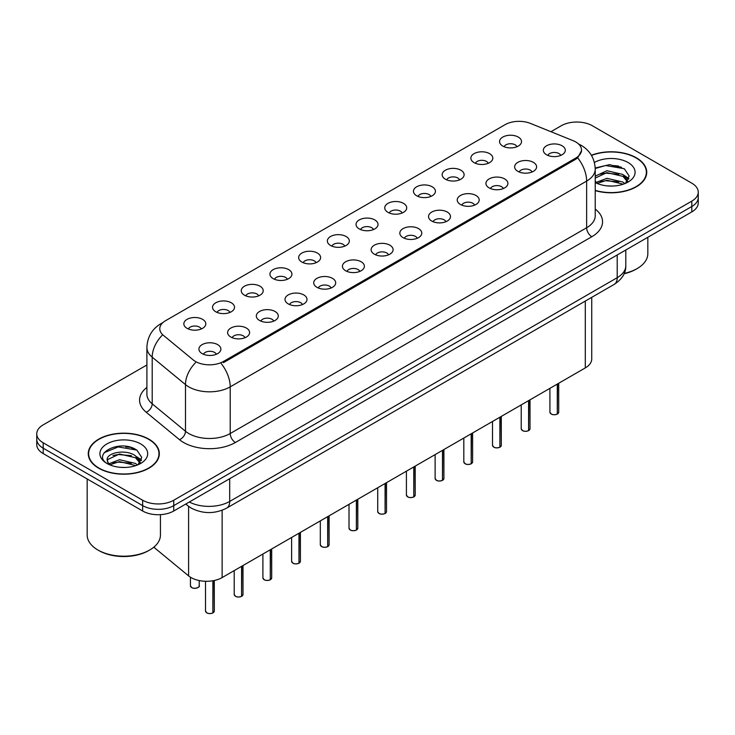 <?xml version="1.0" encoding="UTF-8"?>
<svg xmlns="http://www.w3.org/2000/svg" width="735" height="735" viewBox="0 0 735 735"><rect width="100%" height="100%" fill="white"/><g stroke="black" fill="none" stroke-linecap="round" stroke-linejoin="round"><path stroke-width="1.1" d="M474.066 162.628A10.988 6.349 180 0 1 471.888 160.827A10.988 6.349 180 0 1 475.527 152.944A10.988 6.349 180 0 1 489.611 153.652A10.988 6.349 180 0 1 491.788 160.827A10.988 6.349 180 0 1 474.066 162.628M488.27 163.28A6.597 3.804 0 0 0 486.496 161.434A6.597 3.804 0 0 0 480.001 160.469A6.597 3.804 0 0 0 475.407 163.28M445.364 179.193A10.988 6.349 180 0 1 443.187 177.401A10.988 6.349 180 0 1 446.825 169.519A10.988 6.349 180 0 1 460.909 170.226A10.988 6.349 180 0 1 463.087 177.401A10.988 6.349 180 0 1 445.364 179.193M459.568 179.854A6.597 3.804 0 0 0 457.804 177.999A6.597 3.804 0 0 0 451.299 177.034A6.597 3.804 0 0 0 446.705 179.854M416.662 195.767A10.988 6.349 180 0 1 414.485 193.976A10.988 6.349 180 0 1 418.123 186.084A10.988 6.349 180 0 1 432.208 186.791A10.988 6.349 180 0 1 434.385 193.976A10.988 6.349 180 0 1 416.662 195.767M430.866 196.429A6.597 3.804 0 0 0 429.102 194.573A6.597 3.804 0 0 0 422.607 193.608A6.597 3.804 0 0 0 418.004 196.429M387.961 212.341A10.988 6.349 180 0 1 385.783 210.541A10.988 6.349 180 0 1 389.421 202.658A10.988 6.349 180 0 1 403.506 203.365A10.988 6.349 180 0 1 405.683 210.541A10.988 6.349 180 0 1 387.961 212.341M402.164 212.994A6.597 3.804 0 0 0 400.4 211.138A6.597 3.804 0 0 0 393.905 210.173A6.597 3.804 0 0 0 389.302 212.994M359.259 228.907A10.988 6.349 180 0 1 357.081 227.115A10.988 6.349 180 0 1 360.72 219.223A10.988 6.349 180 0 1 374.804 219.93A10.988 6.349 180 0 1 376.981 227.115A10.988 6.349 180 0 1 359.259 228.907M373.463 229.568A6.597 3.804 0 0 0 371.699 227.712A6.597 3.804 0 0 0 365.203 226.748A6.597 3.804 0 0 0 360.6 229.568M330.557 245.481A10.988 6.349 180 0 1 328.38 243.68A10.988 6.349 180 0 1 332.018 235.797A10.988 6.349 180 0 1 346.102 236.505A10.988 6.349 180 0 1 348.289 243.68A10.988 6.349 180 0 1 330.557 245.481M344.761 246.133A6.597 3.804 0 0 0 342.997 244.286A6.597 3.804 0 0 0 336.501 243.322A6.597 3.804 0 0 0 331.898 246.133M301.864 262.046A10.988 6.349 180 0 1 299.678 260.254A10.988 6.349 180 0 1 303.316 252.371A10.988 6.349 180 0 1 317.401 253.079A10.988 6.349 180 0 1 319.587 260.254A10.988 6.349 180 0 1 301.864 262.046M316.068 262.707A6.597 3.804 0 0 0 314.295 260.851A6.597 3.804 0 0 0 307.8 259.887A6.597 3.804 0 0 0 303.197 262.707M273.163 278.62A10.988 6.349 180 0 1 270.976 276.829A10.988 6.349 180 0 1 274.614 268.937A10.988 6.349 180 0 1 288.699 269.644A10.988 6.349 180 0 1 290.885 276.829A10.988 6.349 180 0 1 273.163 278.62M287.367 279.282A6.597 3.804 0 0 0 285.593 277.426A6.597 3.804 0 0 0 279.098 276.461A6.597 3.804 0 0 0 274.495 279.282M244.461 295.194A10.988 6.349 180 0 1 242.274 293.394A10.988 6.349 180 0 1 245.922 285.511A10.988 6.349 180 0 1 259.997 286.218A10.988 6.349 180 0 1 262.184 293.394A10.988 6.349 180 0 1 244.461 295.194M258.665 295.847A6.597 3.804 0 0 0 256.892 293.991A6.597 3.804 0 0 0 250.396 293.026A6.597 3.804 0 0 0 245.793 295.847M215.759 311.759A10.988 6.349 180 0 1 213.573 309.968A10.988 6.349 180 0 1 217.22 302.076A10.988 6.349 180 0 1 231.295 302.783A10.988 6.349 180 0 1 233.482 309.968A10.988 6.349 180 0 1 215.759 311.759M229.963 312.421A6.597 3.804 0 0 0 228.19 310.565A6.597 3.804 0 0 0 221.694 309.6A6.597 3.804 0 0 0 217.091 312.421M187.057 328.334A10.988 6.349 180 0 1 184.871 326.533A10.988 6.349 180 0 1 188.518 318.65A10.988 6.349 180 0 1 202.594 319.358A10.988 6.349 180 0 1 204.78 326.533A10.988 6.349 180 0 1 187.057 328.334M201.261 328.986A6.597 3.804 0 0 0 199.488 327.13A6.597 3.804 0 0 0 192.993 326.165A6.597 3.804 0 0 0 188.399 328.986M502.768 146.054A10.988 6.349 180 0 1 500.59 144.262A10.988 6.349 180 0 1 504.228 136.379A10.988 6.349 180 0 1 518.313 137.087A10.988 6.349 180 0 1 520.49 144.262A10.988 6.349 180 0 1 502.768 146.054M516.971 146.715A6.597 3.804 0 0 0 515.198 144.859A6.597 3.804 0 0 0 508.703 143.895A6.597 3.804 0 0 0 504.109 146.715M517.844 171.328A10.988 6.349 180 0 1 515.667 169.537A10.988 6.349 180 0 1 519.305 161.654A10.988 6.349 180 0 1 533.389 162.361A10.988 6.349 180 0 1 535.567 169.537A10.988 6.349 180 0 1 517.844 171.328M532.048 171.99A6.597 3.804 0 0 0 530.275 170.134A6.597 3.804 0 0 0 523.779 169.169A6.597 3.804 0 0 0 519.186 171.99M489.142 187.903A10.988 6.349 180 0 1 486.965 186.102A10.988 6.349 180 0 1 490.603 178.219A10.988 6.349 180 0 1 504.688 178.927A10.988 6.349 180 0 1 506.865 186.102A10.988 6.349 180 0 1 489.142 187.903M503.346 188.555A6.597 3.804 0 0 0 501.573 186.708A6.597 3.804 0 0 0 495.078 185.744A6.597 3.804 0 0 0 490.484 188.555M460.441 204.468A10.988 6.349 180 0 1 458.263 202.676A10.988 6.349 180 0 1 461.902 194.793A10.988 6.349 180 0 1 475.986 195.501A10.988 6.349 180 0 1 478.163 202.676A10.988 6.349 180 0 1 460.441 204.468M474.645 205.129A6.597 3.804 0 0 0 472.871 203.273A6.597 3.804 0 0 0 466.376 202.309A6.597 3.804 0 0 0 461.782 205.129M431.739 221.042A10.988 6.349 180 0 1 429.562 219.25A10.988 6.349 180 0 1 433.2 211.358A10.988 6.349 180 0 1 447.284 212.066A10.988 6.349 180 0 1 449.462 219.25A10.988 6.349 180 0 1 431.739 221.042M445.943 221.704A6.597 3.804 0 0 0 444.179 219.848A6.597 3.804 0 0 0 437.674 218.883A6.597 3.804 0 0 0 433.08 221.704M403.037 237.616A10.988 6.349 180 0 1 400.86 235.816A10.988 6.349 180 0 1 404.498 227.933A10.988 6.349 180 0 1 418.582 228.64A10.988 6.349 180 0 1 420.76 235.816A10.988 6.349 180 0 1 403.037 237.616M417.241 238.269A6.597 3.804 0 0 0 415.477 236.413A6.597 3.804 0 0 0 408.982 235.448A6.597 3.804 0 0 0 404.379 238.269M374.335 254.181A10.988 6.349 180 0 1 372.158 252.39A10.988 6.349 180 0 1 375.796 244.498A10.988 6.349 180 0 1 389.881 245.205A10.988 6.349 180 0 1 392.058 252.39A10.988 6.349 180 0 1 374.335 254.181M388.539 254.843A6.597 3.804 0 0 0 386.775 252.987A6.597 3.804 0 0 0 380.28 252.022A6.597 3.804 0 0 0 375.677 254.843M345.634 270.756A10.988 6.349 180 0 1 343.456 268.955A10.988 6.349 180 0 1 347.095 261.072A10.988 6.349 180 0 1 361.179 261.779A10.988 6.349 180 0 1 363.356 268.955A10.988 6.349 180 0 1 345.634 270.756M359.838 271.408A6.597 3.804 0 0 0 358.074 269.552A6.597 3.804 0 0 0 351.578 268.587A6.597 3.804 0 0 0 346.975 271.408M316.932 287.321A10.988 6.349 180 0 1 314.755 285.529A10.988 6.349 180 0 1 318.393 277.646A10.988 6.349 180 0 1 332.477 278.354A10.988 6.349 180 0 1 334.655 285.529A10.988 6.349 180 0 1 316.932 287.321M331.136 287.982A6.597 3.804 0 0 0 329.372 286.126A6.597 3.804 0 0 0 322.876 285.162A6.597 3.804 0 0 0 318.273 287.982M288.239 303.895A10.988 6.349 180 0 1 286.053 302.103A10.988 6.349 180 0 1 289.691 294.211A10.988 6.349 180 0 1 303.775 294.919A10.988 6.349 180 0 1 305.962 302.103A10.988 6.349 180 0 1 288.239 303.895M302.434 304.556A6.597 3.804 0 0 0 300.67 302.701A6.597 3.804 0 0 0 294.175 301.736A6.597 3.804 0 0 0 289.572 304.556M259.538 320.46A10.988 6.349 180 0 1 257.351 318.668A10.988 6.349 180 0 1 260.989 310.786A10.988 6.349 180 0 1 275.074 311.493A10.988 6.349 180 0 1 277.26 318.668A10.988 6.349 180 0 1 259.538 320.46M273.742 321.121A6.597 3.804 0 0 0 271.968 319.266A6.597 3.804 0 0 0 265.473 318.301A6.597 3.804 0 0 0 260.87 321.121M230.836 337.034A10.988 6.349 180 0 1 228.649 335.243A10.988 6.349 180 0 1 232.297 327.351A10.988 6.349 180 0 1 246.372 328.058A10.988 6.349 180 0 1 248.559 335.243A10.988 6.349 180 0 1 230.836 337.034M245.04 337.696A6.597 3.804 0 0 0 243.267 335.84A6.597 3.804 0 0 0 236.771 334.875A6.597 3.804 0 0 0 232.168 337.696M202.134 353.608A10.988 6.349 180 0 1 199.948 351.808A10.988 6.349 180 0 1 203.595 343.925A10.988 6.349 180 0 1 217.67 344.632A10.988 6.349 180 0 1 219.857 351.808A10.988 6.349 180 0 1 202.134 353.608M216.338 354.261A6.597 3.804 0 0 0 214.565 352.405A6.597 3.804 0 0 0 208.069 351.44A6.597 3.804 0 0 0 203.466 354.261M546.546 154.763A10.988 6.349 180 0 1 544.369 152.963A10.988 6.349 180 0 1 548.007 145.08A10.988 6.349 180 0 1 562.091 145.787A10.988 6.349 180 0 1 564.269 152.963A10.988 6.349 180 0 1 546.546 154.763M560.75 155.416A6.597 3.804 0 0 0 558.977 153.56A6.597 3.804 0 0 0 552.481 152.595A6.597 3.804 0 0 0 547.887 155.416M573.07 140.651A19.781 11.42 180 0 1 575.716 141.928A19.781 11.42 180 0 1 581.504 150.004A19.781 11.42 180 0 1 575.716 158.08L223.422 361.473A19.781 11.42 180 0 1 193.231 359.948L163.363 335.316A19.781 11.42 180 0 1 159.78 328.765A19.781 11.42 180 0 1 165.577 320.69L505.074 124.684A19.781 11.42 180 0 1 530.413 123.406L573.07 140.651M591.73 297.363L591.73 358.937A21.977 12.688 180 0 1 585.29 367.913L222.135 577.572A21.977 12.688 180 0 1 188.592 575.882L154.451 547.731A21.977 12.688 180 0 1 153.808 547.171M595.231 190.613A35.537 20.516 0 0 0 646.736 172.284A35.537 20.516 0 0 0 636.326 157.786A35.537 20.516 0 0 0 591.39 155.26M148.929 439.181A35.537 20.516 0 0 0 110.204 434.734A35.537 20.516 0 0 0 88.264 453.688A35.537 20.516 0 0 0 98.674 468.195A35.537 20.516 0 0 0 137.399 472.642A35.537 20.516 0 0 0 159.33 453.688A35.537 20.516 0 0 0 148.929 439.181M88.632 455.535A35.537 20.516 0 0 0 88.512 456.077M581.56 150.601L577.682 157.841L575.762 159.238L223.477 362.631M146.899 364.973L43.19 424.858A21.977 12.688 0 0 0 36.75 433.825L36.75 444.592A21.977 12.688 0 0 0 43.19 453.568L142.654 511L142.654 505.616A21.977 12.688 0 0 0 173.745 505.616L691.81 206.507A21.977 12.688 0 0 0 698.25 197.531A21.977 12.688 0 0 1 691.81 206.507L173.745 505.616A21.977 12.688 0 0 1 142.654 505.616L43.19 448.185L142.654 505.616L142.654 500.232A21.977 12.688 0 0 0 173.745 500.232L691.81 201.124A21.977 12.688 0 0 0 698.25 192.147A21.977 12.688 0 0 0 691.81 183.18L592.346 125.749A21.977 12.688 0 0 0 561.255 125.749L550.947 131.703M36.75 439.208A21.977 12.688 0 0 0 43.19 448.185A21.977 12.688 0 0 1 36.75 439.208M36.75 433.825A21.977 12.688 0 0 0 43.19 442.801L142.654 500.232M159.091 456.077A35.537 20.516 0 0 0 158.971 455.535M646.488 174.682A35.537 20.516 0 0 0 646.368 174.14M134.027 448.598A29.308 16.923 0 0 0 131.831 448.185M621.424 167.203A29.308 16.923 0 0 0 619.228 166.781M142.654 511A21.977 12.688 0 0 0 173.745 511L691.81 211.891A21.977 12.688 0 0 0 698.25 202.915L698.25 192.147M557.259 414.108C554.649 414.953 552.637 414.926 551.241 414.035L549.918 412.17A4.392 2.536 0 0 0 551.204 413.97A4.392 2.536 0 0 0 557.286 414.044L557.185 414.099A4.254 2.453 180 0 1 551.314 414.025M557.286 413.86L557.562 383.918M557.286 414.044L557.286 384.074M528.557 430.682C525.948 431.528 523.936 431.5 522.539 430.609L521.216 428.744A4.392 2.536 0 0 0 522.502 430.535A4.392 2.536 0 0 0 528.584 430.618L528.483 430.673A4.254 2.453 180 0 1 522.613 430.6M528.584 430.434L528.86 400.492M528.584 430.618L528.584 400.648M499.855 447.257C497.246 448.093 495.234 448.065 493.837 447.174L492.514 445.318A4.392 2.536 0 0 0 493.81 447.11A4.392 2.536 0 0 0 499.883 447.183L499.782 447.248A4.254 2.453 180 0 1 493.911 447.165M499.883 447.009L500.158 417.057M499.883 447.183L499.883 417.223M471.153 463.822C468.544 464.667 466.532 464.639 465.136 463.748L463.813 461.883A4.392 2.536 0 0 0 465.108 463.684A4.392 2.536 0 0 0 471.181 463.757L471.08 463.813A4.254 2.453 180 0 1 465.209 463.739M471.181 463.574L471.457 433.632M471.181 463.757L471.181 433.788M442.452 480.396C439.842 481.232 437.839 481.204 436.434 480.313L435.12 478.457A4.392 2.536 0 0 0 436.406 480.249A4.392 2.536 0 0 0 442.479 480.322L442.378 480.387A4.254 2.453 180 0 1 436.507 480.313M442.479 480.148L442.755 450.206M442.479 480.322L442.479 450.362M595.231 190.374A35.17 20.304 0 0 0 646.368 172.284A35.17 20.304 0 0 0 636.069 157.933A35.17 20.304 0 0 0 591.51 155.462M624.236 273.411A36.631 21.15 0 0 0 637.107 268.606A36.631 21.15 0 0 0 647.829 253.648L647.829 237.286M624.098 273.732A35.17 20.304 0 0 0 636.069 269.203L637.107 268.606M607.202 185.881L612.779 186.047M596.25 182.381L606.917 178.311L622.913 182.05L624.851 183.612M597.224 183.401L606.917 180.213L623.262 184.191M595.231 180.801A16.565 9.564 0 0 0 597.371 183.539M595.231 176.161L606.917 170.713L622.913 174.452L627.672 181.03M595.231 178.063L606.917 172.615L622.913 176.354L627.295 181.517M595.231 182.546A23.887 13.79 0 0 0 628.094 182.041A23.887 13.79 0 0 0 628.094 162.536A23.887 13.79 0 0 0 594.394 162.481M625.412 183.373L629.16 176.023L624.419 168.894L609.664 164.622L595.203 168.012M596.416 183.125L595.231 181.885M595.221 168.49L605.612 165.531L624.098 168.673M600.348 174.085L605.612 173.129L618.806 174.259M626.036 177.346L628.636 179.257M600.348 181.683L605.612 180.727L618.806 181.857M624.052 175.298L628.894 178.531M98.931 468.048A35.17 20.304 0 0 0 137.261 472.449A35.17 20.304 0 0 0 158.971 453.688A35.17 20.304 0 0 0 148.663 439.328A35.17 20.304 0 0 0 110.342 434.927A35.17 20.304 0 0 0 88.632 453.688A35.17 20.304 0 0 0 98.931 468.048M149.701 550L148.663 550.598A35.17 20.304 0 0 1 98.931 550.598L97.893 550A36.631 21.15 0 0 0 149.701 550A36.631 21.15 0 0 0 160.432 535.043L160.432 514.647M119.796 467.285L125.382 467.451M108.844 463.776L119.511 459.706L135.516 463.454L137.445 465.007M109.827 464.805L119.511 461.608L135.865 465.595M109.01 464.52L107.301 460.505A16.565 9.564 0 0 0 109.974 464.933M140.266 462.425L135.516 455.856C125.566 448.433 105.114 453.017 107.301 460.505L107.236 459.779M107.338 460.744L107.797 459.504L119.511 454.01L135.516 457.749L139.898 462.921M138.015 464.768L141.754 457.427L137.022 450.289C120.264 438.244 90.478 454.12 107.677 463.849L108.523 464.373M140.688 443.931A23.887 13.79 0 0 0 106.906 443.931A23.887 13.79 0 0 0 106.906 463.436A23.887 13.79 0 0 0 140.688 463.436A23.887 13.79 0 0 0 140.688 443.931M87.171 478.963L87.171 535.043A36.631 21.15 0 0 0 97.893 550L98.931 550.598M104.177 452.687L118.206 446.926L136.701 450.077M112.942 455.479L118.206 454.524L131.409 455.663M138.63 458.741L141.239 460.661M112.942 463.078L118.206 462.122L131.409 463.252M136.646 456.692L141.487 459.935M413.75 496.961C411.141 497.806 409.138 497.779 407.732 496.888L406.418 495.022A4.392 2.536 0 0 0 407.704 496.823A4.392 2.536 0 0 0 413.777 496.897L413.686 496.952A4.254 2.453 180 0 1 407.806 496.878M413.777 496.713L414.053 466.771M413.777 496.897L413.777 466.927M385.048 513.535C382.439 514.371 380.436 514.353 379.03 513.462L377.716 511.597A4.392 2.536 0 0 0 379.003 513.388A4.392 2.536 0 0 0 385.076 513.471L384.984 513.526A4.254 2.453 180 0 1 379.104 513.453M385.076 513.287L385.351 483.345M385.076 513.471L385.076 483.501M356.346 530.11C353.737 530.946 351.734 530.918 350.329 530.027L349.015 528.171A4.392 2.536 0 0 0 350.301 529.963A4.392 2.536 0 0 0 356.374 530.036L356.282 530.091A4.254 2.453 180 0 1 350.402 530.018M356.374 529.861L356.65 499.91M356.374 530.036L356.374 500.066M327.645 546.675C325.035 547.52 323.033 547.492 321.627 546.601L320.313 544.736A4.392 2.536 0 0 0 321.599 546.528A4.392 2.536 0 0 0 327.681 546.61L327.58 546.665A4.254 2.453 180 0 1 321.7 546.592M327.681 546.427L327.948 516.484M327.681 546.61L327.681 516.641M298.943 563.249C296.334 564.085 294.331 564.057 292.925 563.166L291.611 561.31A4.392 2.536 0 0 0 292.897 563.102A4.392 2.536 0 0 0 298.98 563.175L298.879 563.24A4.254 2.453 180 0 1 292.999 563.166M298.98 563.001L299.246 533.059M298.98 563.175L298.98 533.215M270.241 579.814C267.632 580.659 265.629 580.632 264.223 579.74L262.91 577.875A4.392 2.536 0 0 0 264.196 579.676A4.392 2.536 0 0 0 270.278 579.75L270.177 579.805A4.254 2.453 180 0 1 264.297 579.731M270.278 579.566L270.544 549.624M270.278 579.75L270.278 549.78M241.539 596.388C238.93 597.224 236.927 597.206 235.522 596.315L234.208 594.45A4.392 2.536 0 0 0 235.494 596.241A4.392 2.536 0 0 0 241.576 596.324L241.475 596.379A4.254 2.453 180 0 1 235.595 596.305M241.576 596.14L241.843 566.198M241.576 596.324L241.576 566.354M212.847 612.953C210.228 613.798 208.225 613.771 206.829 612.88L205.506 611.015A4.392 2.536 0 0 0 206.792 612.815A4.392 2.536 0 0 0 212.874 612.889L212.773 612.944A4.254 2.453 180 0 1 206.902 612.871M212.874 612.714L213.141 580.714M212.874 612.889L212.874 580.76M223.422 361.473L223.422 362.658M575.716 158.08L575.716 159.265M585.29 301.084L585.29 367.913M154.451 546.629L154.451 547.731M188.592 506.36L188.592 575.882M222.135 510.265L222.135 577.572M595.231 209.071A36.631 21.15 180 0 1 591.822 236.716L235.393 442.498A7.322 4.226 60 0 1 230.211 433.531L586.64 227.74A29.308 16.923 0 0 0 595.231 215.778L595.231 169.114A29.308 16.923 180 0 1 586.64 181.086A25.642 14.801 -120 0 0 577.682 157.841M235.393 442.498A36.631 21.15 180 0 1 183.585 442.498A36.631 21.15 180 0 1 179.478 439.677L146.201 412.234A36.631 21.15 180 0 1 146.899 387.409M188.766 433.531A29.308 16.923 0 0 0 230.211 433.531L230.211 386.867A29.308 16.923 180 0 1 188.766 386.867A29.308 16.923 180 0 1 185.486 384.607L152.2 357.164A29.308 16.923 180 0 1 146.899 347.462L146.899 394.116A29.308 16.923 0 0 0 152.2 403.827L185.486 431.27A29.308 16.923 0 0 0 188.766 433.531M221.253 363.632A25.642 14.801 60 0 1 230.211 386.867L586.64 181.086L586.64 227.74A7.322 4.226 60 0 0 591.822 236.716M162.481 323.005A25.642 14.801 -120 0 0 160.79 323.758C152.026 329.023 147.395 336.924 146.899 347.462M162.086 335.399A25.642 17.153 129.5 0 0 152.2 357.164L152.2 403.827A7.322 4.897 -50.5 0 1 146.201 412.234M195.473 362.741A25.642 17.153 129.5 0 0 185.486 384.607L185.486 431.27A7.322 4.897 -50.5 0 1 179.478 439.677M173.745 500.232L173.745 511M691.81 201.124L691.81 211.891M43.19 442.801L43.19 453.568M189.308 502.005A29.308 16.923 0 0 0 229.697 501.426L617.207 277.692A29.308 16.923 0 0 0 625.797 265.73C626.009 272.997 622.132 279.226 614.175 284.399L226.656 508.133A14.654 8.462 60 0 0 229.697 501.426L229.697 478.696M617.207 254.962L617.207 277.692A14.654 8.462 60 0 1 614.175 284.399M186.13 503.842A14.654 9.803 129.5 0 0 187.645 505.616L185.753 504.063M557.562 413.888A4.392 2.536 0 0 0 558.71 412.17L558.71 383.257M528.86 430.462A4.392 2.536 0 0 0 530.009 428.744L530.009 399.822M500.158 447.027A4.392 2.536 0 0 0 501.307 445.318L501.307 416.396M471.457 463.601A4.392 2.536 0 0 0 472.605 461.883L472.605 432.961M442.755 480.166A4.392 2.536 0 0 0 443.903 478.457L443.903 449.535M618.548 166.082A29.308 16.923 0 0 0 613.165 165.577M131.152 447.477A29.308 16.923 0 0 0 125.768 446.972M414.053 496.741A4.392 2.536 0 0 0 415.211 495.022L415.211 466.109M385.351 513.315A4.392 2.536 0 0 0 386.509 511.597L386.509 482.674M356.65 529.88A4.392 2.536 0 0 0 357.807 528.171L357.807 499.249M327.948 546.454A4.392 2.536 0 0 0 329.105 544.736L329.105 515.814M299.246 563.019A4.392 2.536 0 0 0 300.404 561.31L300.404 532.388M270.544 579.593A4.392 2.536 0 0 0 271.702 577.875L271.702 548.962M241.843 596.168A4.392 2.536 0 0 0 243 594.45L243 565.527M213.141 612.733A4.392 2.536 0 0 0 214.298 611.015L214.298 580.485M191.716 587.541A4.392 2.536 0 0 0 196.511 588.092A4.392 2.536 0 0 0 199.222 585.749C200.692 586.852 194.6 589.562 191.752 587.605L190.429 585.749A4.392 2.536 0 0 0 191.716 587.541M197.88 587.568A4.254 2.453 180 0 1 191.826 587.596M581.504 150.004L581.504 151.428M595.231 169.114C594.734 158.576 590.104 150.675 581.33 145.411L578.555 144.005M163.152 322.389L160.79 323.758M226.656 508.133C214.868 514.059 203.071 514.059 191.284 508.133L187.645 505.616M625.797 265.73L625.797 250.01M549.918 412.17L549.918 388.328M558.71 412.17L557.525 413.952M521.216 428.744L521.216 404.902M530.009 428.744L528.823 430.526M492.514 445.318L492.514 421.467M501.307 445.318L500.122 447.1M463.813 461.883L463.813 438.042M472.605 461.883L471.42 463.666M435.12 478.457L435.12 454.616M443.903 478.457L442.727 480.24M646.368 175.224L646.368 172.284M158.971 456.628L158.971 453.688M88.632 456.628L88.632 453.688M406.418 495.022L406.418 471.181M415.211 495.022L414.025 496.805M377.716 511.597L377.716 487.755M386.509 511.597L385.324 513.379M349.015 528.171L349.015 504.32M357.807 528.171L356.622 529.944M320.313 544.736L320.313 520.894M329.105 544.736L327.92 546.518M291.611 561.31L291.611 537.46M300.404 561.31L299.219 563.093M262.91 577.875L262.91 554.034M271.702 577.875L270.517 579.658M234.208 594.45L234.208 570.608M243 594.45L241.815 596.232M205.506 611.015L205.506 581.275M214.298 611.015L213.113 612.797M199.222 585.749L199.222 580.558M190.429 585.749L190.429 577.195"/></g></svg>
